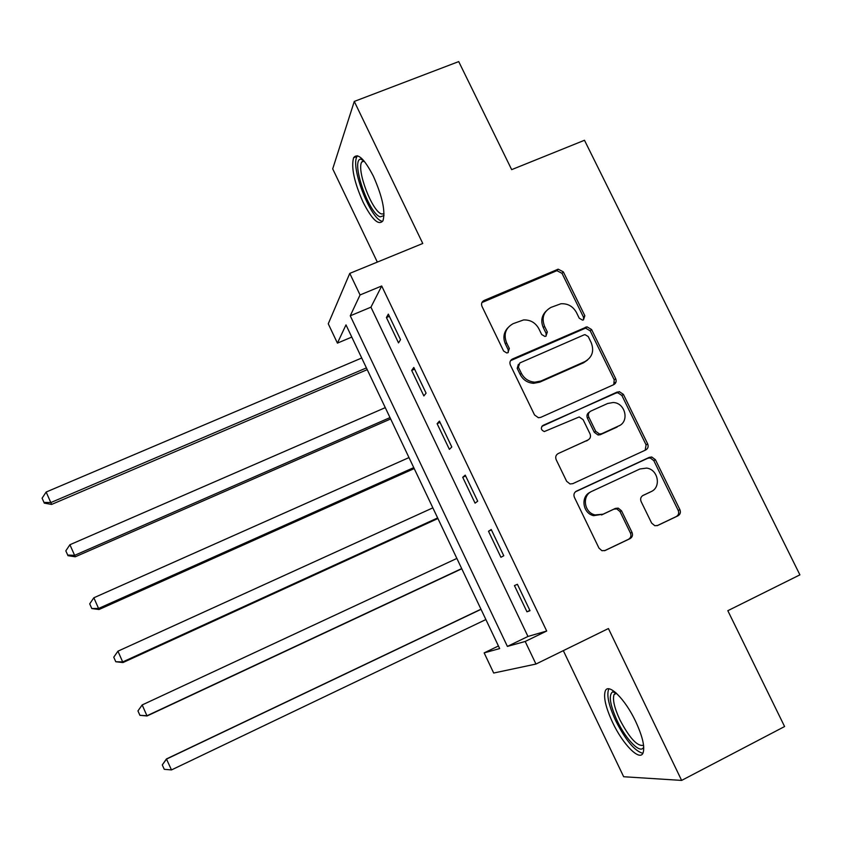 <?xml version="1.0" encoding="UTF-8"?>
<svg xmlns="http://www.w3.org/2000/svg" width="842" height="842" viewBox="0 0 842 842"><rect width="100%" height="100%" fill="white"/><g stroke="black" fill="none" stroke-linecap="round" stroke-linejoin="round"><path stroke-width="1.26" d="M583.464 319.886L584.853 315.761L563.33 271.861L558.193 269.177L484.087 300.468C481.719 301.773 481.014 303.752 481.992 306.393L503.59 351.019L506.747 352.966L507.894 352.714L509.347 348.514L506.547 342.736C503.4 334.242 505.61 327.875 513.178 323.654L523.545 319.939C530.355 319.707 535.47 322.644 538.859 328.759L541.659 334.506L544.89 336.442L545.932 336.19L547.342 332.032L544.553 326.296C541.395 317.866 543.553 311.561 551.015 307.383L560.909 303.762C567.782 303.383 572.96 306.299 576.444 312.498L579.233 318.202L582.527 320.118L583.464 319.886M583.527 319.855L583.474 317.118L562.024 273.345L556.909 270.671L481.919 302.573M508.231 352.545L508.2 349.788L505.41 344.02L506.547 342.736M546.121 336.105L546.079 333.348L543.301 327.622L544.553 326.296M635.605 721.331C625.006 698.807 608.292 682.515 605.272 690.987C603.293 697.113 605.745 707.627 612.629 722.52C622.754 744.223 639.678 761.621 643.035 752.99C645.046 746.97 642.562 736.424 635.605 721.331M373.385 176.21C364.27 158.654 357.671 152.507 353.587 157.759C351.019 167.358 354.187 182.177 363.102 202.217C372.069 219.72 378.69 225.909 382.963 220.772C385.594 211.489 382.394 196.628 373.385 176.21M651.634 523.092L654.823 525.724L657.739 525.45L677.989 515.809C680.283 514.399 680.915 512.346 679.894 509.663L655.413 459.711L651.761 457.006L649.35 457.343L576.433 491.149C574.065 492.559 573.391 494.622 574.402 497.338L598.978 548.121L601.914 550.689L605.166 550.489L630.048 538.638C632.384 537.207 633.047 535.133 632.026 532.418L621.501 510.789L618.238 508.136L615.365 508.421L603.04 514.209L595.052 514.915C583.969 512.61 581.727 495.412 591.926 491.296L639.92 468.983L646.624 468.089C658.17 469.383 661.549 487.36 651.013 491.675L643.067 495.401C640.751 496.812 640.109 498.853 641.12 501.558L651.634 523.092M525.197 641.467L535.954 664.054L493.696 673.032L484.15 652.897L499.664 648.572L345.988 324.886L337.421 343.126L328.264 323.802L349.777 273.387L360.06 294.953L350.261 315.803L507.4 646.414L525.197 641.467L546.7 631.026L381.7 285.985L360.06 294.953M349.777 273.387L422.768 243.475L354.282 101.429L458.722 61.592L511.673 169.642L584.485 140.267L799.9 574.854L727.825 610.692L784.597 726.541L681.631 780.408L608.419 628.542L535.954 664.054M613.744 384.657C616.039 383.32 616.691 381.331 615.691 378.69L591.61 329.559L586.979 326.812L512.452 359.018C510.073 360.365 509.378 362.365 510.368 365.039L534.544 414.98L538.448 417.737L540.711 417.379L613.744 384.657L614.218 379.847L590.221 330.864L585.59 328.127L510.536 360.681M623.385 394.372L647.666 443.902C648.677 446.565 648.035 448.586 645.73 449.965L572.802 483.655L570.002 483.95L566.624 481.266L556.173 459.679C555.173 456.974 555.857 454.933 558.214 453.543L588.032 439.956C590.379 438.577 591.042 436.545 590.032 433.872L583.138 419.705L579.212 416.948L544.29 431.567C540.869 429.936 540.459 427.873 543.069 425.368L619.259 391.614L623.385 394.372L621.88 395.477L646.077 444.86L647.666 443.902M563.319 650.645L623.669 776.734L681.631 780.408M354.282 101.429L332.706 168.863L377.332 262.094M381.7 285.985L370.943 307.183L527.966 636.457L546.7 631.026M386.425 317.539L398.529 342.883L400.529 339.673L388.32 314.14L386.425 317.539L389.362 316.308M411.685 370.427L423.873 395.94L426.073 393.151L413.79 367.438L411.685 370.427L414.611 369.175M437.114 423.684L449.386 449.365L451.796 446.986L439.429 421.105L437.114 423.684L440.04 422.389M462.721 477.288L475.067 503.148L477.698 501.19L465.237 475.13L462.721 477.288L465.637 475.962M488.497 531.26L500.927 557.288L503.769 555.762L491.233 529.523L488.497 531.26L491.412 529.902M514.441 585.59L526.955 611.808L530.018 610.713L517.398 584.295L514.441 585.59M498.432 645.982L484.15 652.897M351.777 337.084L337.421 343.126M615.986 382.11L614.649 382.71M370.943 307.183L350.261 315.803M527.966 636.457L507.4 646.414M526.955 611.808L529.871 610.408M545.89 311.298C541.522 315.95 540.659 321.391 543.301 327.622M507.747 327.906C503.611 332.59 502.832 337.968 505.41 344.02M588.242 336.579L585.032 334.653L584.001 334.895L519.83 362.944L518.377 367.154L521.345 373.269C524.282 378.753 528.797 381.721 534.87 382.173L541.006 380.994L584.853 361.618C592.263 357.355 594.378 351.019 591.189 342.61L588.242 336.579M518.388 364.291L517.198 368.364L518.377 367.154M587.516 360.05L583.474 362.839L539.754 382.152L533.639 383.331C527.576 382.889 523.082 379.931 520.156 374.458L517.198 368.364M645.193 450.207L646.077 444.86M558.214 453.543L587.874 440.071M541.859 426.368L617.323 391.983M618.659 425.999C629.805 421.579 625.29 402.655 613.092 402.518L607.65 403.497L590.81 411.096C588.484 412.454 587.821 414.475 588.821 417.137L595.715 431.293L599.515 434.03L601.819 433.672L619.523 425.557M589.358 412.18C587.074 413.548 586.421 415.548 587.421 418.19L588.821 417.137M617.165 427.02L600.378 434.672L598.073 435.019L594.284 432.293L587.421 418.19M621.88 395.477L617.775 392.74L615.849 393.098M650.003 492.191L642.488 495.738M590.347 492.191C580.327 496.412 582.653 513.378 593.61 515.662L603.04 514.209M604.472 550.742L628.5 539.301C630.837 537.87 631.489 535.807 630.469 533.102L619.986 511.547L616.733 508.894L613.86 509.178L601.577 514.957M657.065 525.703L676.294 516.546C678.589 515.136 679.22 513.094 678.199 510.41L653.802 460.627L650.161 457.922L647.761 458.269L575.433 491.791M361.713 358.008L46.152 492.033L51.636 504.421L367.238 369.649M43.994 502.4L42.1 498.201L44.31 503.148L43.994 502.4L50.888 502.548L366.407 367.912M42.1 498.201L46.152 492.033M51.636 504.421L44.31 503.148M385.278 407.644L69.918 544.732L75.254 556.794L390.646 418.958M67.728 555.078L65.823 550.847L67.981 555.678L67.728 555.078L74.685 555.32L390.004 417.6M65.823 550.847L69.918 544.732M75.254 556.794L67.981 555.678M408.991 457.585L93.841 597.778L99.03 609.503L414.211 468.584M91.631 608.113L89.705 603.851L91.799 608.545L98.651 608.429L413.748 467.615M89.705 603.851L93.841 597.778M99.03 609.503L91.799 608.545M432.851 507.852L117.933 651.182L122.964 662.559L437.924 518.525M115.68 661.496L113.754 657.213L115.786 661.759L122.764 661.907L437.64 517.935M113.754 657.213L117.933 651.182M122.964 662.559L115.786 661.759M456.869 558.425L142.172 704.943L147.045 715.974L461.774 568.771M139.898 715.226L137.951 710.922L139.919 715.332L147.045 715.732L461.69 568.582M137.951 710.922L142.172 704.943M147.045 715.974L139.919 715.332M384.005 215.584L380.163 216.857C368.659 213.563 350.588 160.854 360.555 159.064L362.355 159.127M363.565 160.401L361.681 162.064C356.503 170.516 372.185 211.363 381.51 213.952L384.026 213.889M357.492 155.77L356.903 156.707C350.546 167.232 369.922 217.678 381.468 221.057M643.73 746.886C641.057 754.948 626.143 739.95 617.228 720.857C609.976 704.775 608.429 695.113 612.608 691.85L614.734 691.808M615.976 692.861L614.06 694.545C612.429 699.46 614.376 707.89 619.891 719.826C629.606 738.287 637.489 746.759 643.572 745.254M608.976 688.851L608.545 689.598C606.556 695.702 608.976 706.143 615.807 720.941C625.764 740.381 634.784 751.169 642.878 753.316M480.971 609.198L166.432 758.958L171.484 769.925L485.887 619.544M481.035 609.324L166.579 759.052L162.274 764.925L164.274 769.325L162.317 764.989M171.484 769.925L164.274 769.325M162.274 764.925L166.432 758.958M583.474 317.118L584.853 315.761M508.2 349.788L509.347 348.514M546.079 333.348L547.342 332.032M483.024 301.878L484.087 300.468M556.015 270.935L557.299 269.44M562.024 273.345L563.33 271.861M511.283 360.26L512.452 359.018M584.19 328.475L585.569 327.149M590.221 330.864L591.61 329.559M614.218 379.847L615.691 378.69M520.156 374.458L521.345 373.269M539.754 382.152L541.006 380.994M583.474 362.839L584.853 361.618M586.632 440.934L588.032 439.956M541.88 426.336L543.069 425.368M594.284 432.293L595.715 431.293M600.378 434.672L601.819 433.672M649.414 492.486L651.013 491.675M613.86 509.178L615.365 508.421M619.986 511.547L621.501 510.789M630.469 533.102L632.026 532.418M628.5 539.301L630.048 538.638M575.675 491.602L576.433 491.149M647.761 458.269L649.35 457.343M653.802 460.627L655.413 459.711M678.199 510.41L679.894 509.663M676.294 516.546L677.989 515.809M353.587 157.759L357.061 156.401M556.909 270.671L558.193 269.177M585.59 328.127L586.979 326.812M533.639 383.331L534.87 382.173M598.073 435.019L599.515 434.03M617.775 392.74L619.259 391.614M593.61 515.662L595.052 514.915M616.733 508.894L618.238 508.136M650.161 457.922L651.761 457.006M585.706 327.212L585.979 327.759M363.376 160.454L360.555 159.064M364.154 161.096L361.681 162.064M616.491 693.324L614.06 694.545M615.66 692.955L612.608 691.85"/></g></svg>
